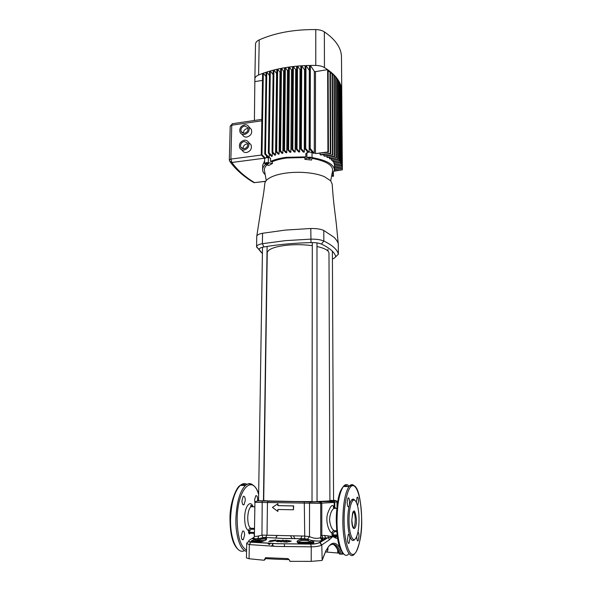 <?xml version="1.0" encoding="UTF-8"?>
<svg xmlns="http://www.w3.org/2000/svg" width="591" height="591" viewBox="0 0 591 591"><rect width="100%" height="100%" fill="white"/><g stroke="black" fill="none" stroke-linecap="round" stroke-linejoin="round"><path stroke-width="0.89" d="M332.378 251.219L333.568 500.451L329.911 500.474L331.883 500.378M312.299 242.576L312.011 501.752L315.306 501.707M262.507 247.245L258.533 500.843L261.902 500.799M349.015 520.568C349.03 533.444 352.664 542.981 355.634 538.497C357.873 534.825 359.01 528.28 359.033 518.861C358.981 506.361 355.486 496.684 352.413 501.153C350.219 504.64 349.089 511.112 349.015 520.568M241.268 535.631C241.387 538.896 242.066 540.218 243.3 539.605L244.608 535.099C244.489 531.848 243.81 530.526 242.576 531.132L241.268 535.631M254.027 533.355L254.359 536.355M257.587 500.754L257.654 499.705C257.528 496.558 256.886 495.258 255.733 495.79L254.588 499.89L254.928 502.69M241.978 500.651C242.103 503.953 242.798 505.305 244.046 504.707L245.272 500.451C245.147 497.164 244.452 495.812 243.204 496.41L241.978 500.651M356.728 536.399L356.728 536.798C356.89 540.056 357.37 541.393 358.19 540.802L358.966 536.244C358.892 533.813 358.552 532.41 357.954 532.026M347.493 539.073C347.656 542.486 348.18 543.868 349.067 543.21L349.916 538.475L349.532 535.261L348.335 534.345L347.493 539.073M354.903 539.243C352.938 541.814 351.15 540.492 349.532 535.261C348.446 531.309 347.863 526.418 347.789 520.59C347.767 514.761 348.262 509.73 349.266 505.497L349.584 502.224C349.414 498.782 348.875 497.378 347.973 498.006L347.183 502.446C347.353 505.903 347.892 507.314 348.786 506.679L349.266 505.497C350.943 499.314 352.849 497.629 354.977 500.437M357.585 505.889L358.567 501.382C358.405 498.095 357.91 496.736 357.082 497.297L356.373 502.357M267.243 252.889L267.243 252.763C267.989 249.099 274.793 246.558 287.647 245.132C296.098 244.401 304.313 244.578 312.299 245.679M267.243 252.763L263.712 500.444C264.443 500.85 271.712 501.183 285.512 501.449L312.011 501.589M264.746 559.832L264.266 559.766M265.425 558.672L264.953 559.611M281.981 541.836L282.978 540.935L283.54 541.91L285.032 542.006L286.798 540.41L285.032 541.999L283.54 541.91L282.978 540.935L281.981 541.829L280.481 541.762L281.981 541.836M289.11 541.725L291.274 541.097L287.824 541.622L289.11 541.725M287.233 542.161L287.824 541.629L287.233 542.161L285.712 542.043L287.233 542.161M275.953 541.127L277.63 541.666L275.953 541.127L277.401 540.285L281.013 540.566M279.639 541.467L280.503 541.112L279.639 541.467M310.733 544.06C315.151 543.979 318.113 543.402 319.628 542.346L322.258 540.373C319.945 541.267 316.362 541.312 311.509 540.506L312.92 541.157C315.055 542.774 313.636 543.742 308.665 544.045L304.793 544.067C299.386 543.831 296.815 542.885 297.096 541.245C298.92 539.465 302.703 538.948 308.458 539.701L304.786 538.748L283.015 538.475L265.499 537.463L261.281 538.135C266.393 537.751 267.863 538.438 265.691 540.174C262.478 541.696 258.799 542.412 254.655 542.309L252.239 542.073C249.897 541.526 251.049 540.573 255.689 539.221L257.824 538.711C253.428 539.191 251.759 538.97 252.8 538.069L249.653 539.96C248.094 540.979 248.523 541.652 250.946 541.969L277.149 543.683L310.733 544.06L311.235 546.83L276.425 546.431L249.313 544.592L246.706 543.454M277.63 541.666L279.078 541.578L277.63 541.659M270.375 541.592L274.955 540.809L275.938 539.96L274.955 540.802L270.375 541.6M335.791 508.393C335.444 507.536 334.787 507.521 333.812 508.349C331.425 510.402 330 514.185 329.534 519.681C330.192 525.709 331.795 529.381 334.321 530.688L336.715 530.762M307.948 540.75C302.917 540.048 299.63 540.558 298.078 542.279L297.953 542.538C299.09 543.063 302.341 543.21 307.712 542.981L312.994 542.878L307.948 540.75M264.908 540.58L256.169 540.292L255.733 539.251L261.244 538.179C264.177 537.832 265.832 538.039 266.201 538.785L265.913 539.945C265.751 539.088 264.184 538.829 261.215 539.177L251.773 541.452L252.239 542.073M304.483 543.75L308.834 543.535L302.245 543.484L304.483 543.75M261.119 541.74L255.201 541.858L258.932 542.117M258.533 500.843L263.453 500.873L267.102 246.417M312.011 501.752L317.049 501.789L316.975 242.908M301.336 543.809L304.793 544.067M262.219 541.489L260.816 541.422C254.44 541.334 251.64 541.533 252.416 542.036L256.797 542.324M289.258 559.773L287.994 558.606L289.649 560.371L289.841 561.347L311.213 561.369L311.235 546.83C316.466 546.734 319.982 546.114 321.785 544.968L322.169 560.357C328.086 542.841 334.033 538.748 340.024 548.093M327.939 547.259L327.946 549.63L326.542 549.652L325.316 551.957M269.858 541.304L274.401 540.44L269.858 541.304M274.017 540.876L269.836 541.341M274.401 540.44L271.077 540.831M277.423 541.097L280.503 541.112M289.649 541.12L288.209 541.282M277.977 540.617L277.438 541.053L279.58 540.632L277.977 540.625M279.543 540.699L280.466 540.735L279.58 540.632M265.632 558.635L264.214 560.179L265.544 557.675L265.655 558.635L276.581 559.219M254.492 529.285L251.101 529.181L249.779 530.629L248.552 530.659C248.767 529.159 249.528 528.361 250.835 528.265L254.507 528.376M335.695 535.904L335.274 536.266L336.109 538.246L332.799 536.525L328.404 537.795L323.129 538.238L322.45 538.793L322.671 540.078L325.87 538.069L324.452 535.453L332.452 536.51L331.994 534.914L333.302 535.83L332.452 536.51L333.176 535.801M336.796 531.701L334.55 531.634L333.176 533.119L331.987 533.148C328.914 531.878 325.331 521.713 327.562 513.734C330.827 504.943 333.014 503.148 334.129 508.356M333.206 535.882L333.036 536.377L333.716 535.845M336.087 535.919L337.306 536.155M337.21 536.133L336.375 535.926M250.059 533.237L249.203 533.939L248.523 532.343L250.037 533.237M326.055 550.384L322.169 560.357M321.807 560.467L311.213 561.369M250.946 541.969L249.313 544.592L249.062 558.739L263.955 560.238M249.062 558.739L246.432 557.904M341.967 552.164L342.699 554.136L339.463 554.062C337.823 549.467 335.961 546.365 333.878 544.762M337.683 549.822L337.705 552.999L339.153 553.213M337.705 552.999L325.508 551.972M343.408 553.878L343.009 554.048L343.002 553.494M313.156 543.299L312.55 543.107M324.658 538.15L323.912 538.069M334.89 535.882L335.274 536.266L334.646 536.532L332.755 536.554L329.335 539.812L321.785 544.968L320.056 542.479L327.783 537.817L322.945 538.135L321.836 535.609L324.452 535.453M327.946 549.63L327.126 552.031M317.049 501.537L329.911 500.909L328.98 253.192C328.855 250.518 324.858 248.286 316.975 246.506M293.424 509.782L293.705 505.903L278.132 505.637L277.888 503.746L277.873 505.66L293.446 505.926L293.424 509.782L277.829 509.486L277.814 511.407L272.436 507.403L277.888 503.746M277.814 511.407L278.095 509.494M258.474 500.732L310.748 501.818L309.544 503.369L309.485 536.621C313.496 538.445 317.086 538.829 320.263 537.773L320.743 537.027L320.699 503.355L254.935 502.32C255.393 501.057 257.816 500.643 262.205 501.072L261.961 535.106L304.395 536.074L309.485 536.621L307.468 539.184L311.509 540.506L310.74 541.57M254.374 536.037L254.374 536.059C255.039 536.702 257.565 536.384 261.961 535.106L262.884 537.684L265.832 537.3L267.029 534.885L267.457 502.616L268.107 501.257L304.291 501.781L304.771 538.719L283.059 538.438L265.499 537.463M320.743 535.742L321.836 535.609L321.785 503.148L320.691 503.177M337.402 536.813L334.639 536.532L334.528 535.867M254.16 537.212L252.8 538.069L254.056 537.478M319.628 542.346L320.056 542.479C317.286 543.654 314.183 544.193 310.763 544.097L277.105 543.727L250.54 542.169C248.39 541.504 247.112 541.954 246.706 543.513L246.432 557.926M312.92 541.157L311.102 540.381C317.042 541.29 320.625 541.238 321.859 540.233L322.671 540.078L321.859 540.233L320.263 537.773M327.798 535.742L329.335 539.812M333.191 535.889L332.888 536.517M333.198 535.838L332.615 536.584M322.45 538.793L320.618 537.441M320.743 537.027L322.006 539.834L320.566 537.507M307.313 539.214L304.771 538.719M312.994 542.878L313.592 541.969L312.838 541.164L311.989 542.198L298.078 542.279L297.28 541.275C298.736 539.48 302.459 538.962 308.436 539.716L308.982 539.812L308.436 539.716L308.059 540.772M262.973 537.758L262.884 537.684C257.979 538.874 254.943 539.081 253.768 538.29L254.374 536.059L254.935 502.32M262.47 541.422L251.663 541.149C251.411 540.787 252.763 540.159 255.733 539.251L255.689 539.221M261.104 539.191L261.244 538.179L257.839 538.748L258.053 539.782M265.691 540.174L265.108 540.492M297.953 542.538L297.096 541.245M303.419 543.986L308.665 544.045M333.176 533.119L333.184 534.885L331.994 534.914L331.987 533.148C332.164 531.619 332.94 530.799 334.321 530.688L334.55 531.634M265.566 558.635L264.746 559.891M249.816 533.23L249.203 533.939M249.956 533.23L249.572 533.88M268.787 541.696L269.791 540.854L275.938 539.952M285.712 542.043L287.485 540.447L291.282 541.09M280.481 541.762L282.276 540.167L283.761 540.233L284.323 541.201L285.313 540.314L286.798 540.41M332.179 184.111L330.731 180.816L324.363 176.643C318.135 174.072 310.201 172.631 300.56 172.313C290.898 172.136 282.52 173.163 275.421 175.401C269.119 177.536 265.603 180.1 264.864 183.107L264.761 184.082M256.753 236.37L256.79 236.082C257.181 234.878 259.102 233.933 262.559 233.26L285.431 230.084L310.785 228.503C316.421 228.422 320.758 229.079 323.802 230.468L333.974 237.242C336.597 239.968 338.037 242.266 338.288 244.149L338.37 254.344M261.163 252.291L256.575 246.624C256.745 245.368 258.681 244.393 262.397 243.691L285.335 240.648L310.763 239.141C316.429 239.067 320.78 239.695 323.824 241.025C332.563 245.331 337.409 249.712 338.348 254.167L336.198 256.309M332.415 258.954L333.752 258.555L335.762 256.745C334.787 252.438 330.014 248.22 321.452 244.076C319.007 243.027 315.528 242.532 311.014 242.591C293.712 243.071 278.006 244.526 263.896 246.957C260.365 247.629 258.843 248.567 259.346 249.764L262.411 253.576M308.908 157.701L310.681 158.189L309.758 158.676L307.985 158.189L308.908 157.701M312.018 153.254L312.041 153.135C311.73 152.338 310.548 152.005 308.495 152.138L305.85 153.52L305.843 156.881L286.317 157.324C279.979 158.174 274.712 159.54 270.515 161.439L270.56 158.122L268.373 157.716L268.307 162.702L266.268 162.643L264.576 163.53L268.676 165.517L272.473 163.463L272.185 161.749L270.515 161.439M304.853 159.319L308.487 157.206C310.541 157.073 311.723 157.405 312.033 158.189L311.464 160.058L304.853 159.319L305.015 157.516L286.923 157.982C281.057 158.757 276.145 160.013 272.185 161.749M267.708 164.069L268.558 163.626L266.748 163.123L265.906 163.567L267.708 164.069M264.576 163.53L264.657 158.565L266.342 157.664L268.373 157.716M244.401 133.285C247.437 132.273 248.56 130.345 247.755 127.493L244.556 125.972C241.512 126.999 240.404 128.941 241.224 131.786L244.401 133.285M244.585 124.753C240.522 126.127 239.045 128.72 240.145 132.517C241.054 134.046 242.465 134.711 244.371 134.512C248.419 133.167 249.919 130.589 248.855 126.792C247.939 125.226 246.521 124.546 244.585 124.753M241.712 134.076L242.702 135.066C243.603 136.587 245.006 137.245 246.905 137.053C250.924 135.723 252.409 133.167 251.352 129.392L249.867 127.848M244.061 148.843C247.134 147.831 248.257 145.874 247.415 142.985L244.223 141.456C241.143 142.49 240.035 144.448 240.892 147.336L244.061 148.843M244.246 140.23C240.138 141.604 238.661 144.226 239.813 148.075C240.736 149.597 242.14 150.262 244.039 150.077C248.131 148.725 249.624 146.125 248.516 142.268C247.592 140.717 246.166 140.037 244.246 140.23M241.512 149.7L242.384 150.528C243.3 152.035 244.696 152.7 246.58 152.515C250.65 151.185 252.128 148.6 251.027 144.765L249.409 143.162M333.435 173.133L333.45 176.236L332.135 174.663M331.758 175.261L332.726 176.413L333.45 176.236M267.006 164.889C264.694 166.95 263.882 169.078 264.576 171.272L266.26 180.528M265.655 164.379C263.697 166.034 262.685 167.748 262.611 169.528C262.574 171.309 263.431 173.015 265.189 174.648M283.71 150.358L285.933 152.774L286.775 152.663L284.552 150.247L283.71 150.358L284.515 67.751L281.449 68.305L283.673 71.289L282.853 153.254L280.562 150.808L279.735 150.934L280.636 68.467L277.637 69.095L280.023 72.25L279.107 154.029L276.662 151.451L275.857 151.591L276.847 69.273L273.921 69.974L276.566 73.432L275.569 154.997L272.85 152.168L272.059 152.323L273.145 70.174L270.294 70.95L273.094 74.555M284.478 71.112L283.673 71.289M279.735 150.934L282.047 153.409L282.853 153.254M280.599 72.08L280.023 72.25M275.857 151.591L278.346 154.221L279.107 154.029M272.059 152.323L274.852 155.226L275.569 154.997M272.303 152.581L272.259 156.164L269.134 152.958L268.366 153.128L269.54 71.164L266.755 72.013L269.474 75.471M268.366 153.128L271.594 156.438L272.259 156.164M269.26 154.044L269.208 157.561L265.514 153.823L264.761 154.015L266.024 72.25L263.32 73.173L265.957 76.475M268.779 157.79L269.208 157.561M266.541 155.81L266.511 157.642M262.685 165.281L264.62 160.915M334.366 163.256L334.425 164.859L341.029 164.039L340.431 84.373L340.941 85.843L340.438 85.924M333.819 161.698L333.981 163.308L340.187 162.532L339.603 82.533L340.276 83.988L339.618 84.092M332.814 160.183L333.073 161.794L339.145 161.025L338.584 80.694L339.411 82.142L338.599 82.275M331.337 158.706L331.699 160.324L337.897 159.54L337.365 78.876L338.348 80.31L337.38 80.465M329.386 157.28L329.844 158.898L336.442 158.056L335.947 77.066L337.084 78.492L335.954 78.677M326.912 155.906L326.919 157.243L327.48 157.524L334.779 156.593L334.321 75.279L335.622 76.69L334.329 76.896M323.853 154.591L323.861 155.935L324.555 156.209L332.896 155.138L332.482 73.498L333.952 74.902L332.489 75.138M320.108 153.35L320.108 154.709L320.965 154.96L330.783 153.697L330.421 71.747L332.068 73.129L330.428 73.395M315.461 153.594L327.916 151.968L327.628 69.642L315.476 71.644L315.461 153.594L328.441 152.271L328.138 70.004L329.963 71.378L328.145 71.674M315.476 71.644L314.338 71.371L314.294 153.364L310.209 148.489L309.263 148.504L309.433 65.438L305.998 65.535L309.322 70.425L309.152 152.086M309.263 148.504L313.186 153.165L314.294 153.364M305.074 69.937L304.572 69.893L304.276 152.146L301.344 148.747L300.427 148.799L300.819 65.815L297.502 66.074L300.036 69.686L299.622 151.961L297.022 149.006L296.128 149.065L296.623 66.155L293.365 66.487L295.685 69.738L295.16 152.005L292.789 149.338L291.902 149.42L292.508 66.591L289.317 67.005L291.503 70.034L290.883 152.242L288.63 149.752L287.765 149.848L288.467 67.123L285.342 67.61L287.499 70.558L286.775 152.663M300.427 148.799L303.279 152.086L304.276 152.146M300.797 69.701L300.036 69.686M296.128 149.065L298.669 151.953L299.622 151.961M296.601 69.708L295.685 69.738M291.902 149.42L294.244 152.035L295.16 152.005M292.486 69.945L291.503 70.034M287.765 149.848L290.004 152.315L290.883 152.242M288.445 70.41L287.499 70.558M331.817 174.958L334.491 170.031C333.959 164.313 326.476 160.168 312.033 157.59M330.701 180.78L332.438 171.745C333.856 165.716 327.052 161.247 312.004 158.329M305.015 157.516L305.843 156.881M229.33 159.932L229.567 161.055L231.879 162.466L264.502 158.196L261.266 154.975L262.611 73.424L258.592 74.998C256.213 76.032 254.965 77.325 254.861 78.876L254.411 120.468M265.204 157.967L261.99 154.768L261.266 154.975M284.552 150.247L285.342 67.61M288.63 149.752L289.317 67.005M292.789 149.338L293.365 66.487M297.022 149.006L297.502 66.074M301.344 148.747L301.713 65.756L304.572 69.893M308.746 152.116L305.739 148.577L304.808 148.607L305.089 65.571L301.713 65.756M307.918 152.249L304.808 148.607M305.739 148.577L305.998 65.535M310.209 148.489L310.356 65.424L314.338 71.371M280.562 150.808L281.449 68.305M276.662 151.451L277.637 69.095M272.85 152.168L273.921 69.974M269.134 152.958L270.294 70.95M268.447 157.731L264.761 154.015M265.514 153.823L266.755 72.013M261.99 154.768L263.32 73.173M332.822 161.476L338.902 160.715L338.348 80.31M333.826 162.983L339.98 162.215L339.411 82.142M334.373 164.527L340.867 163.722L340.276 83.988M334.469 166.115L341.546 165.236L340.941 85.843M334.469 166.448L341.664 165.561L341.066 87.763M334.476 167.696L342.026 166.765L341.413 87.712M334.476 168.029L342.1 167.09L341.495 89.625M334.484 169.262L342.3 168.302L341.679 89.596M334.484 169.587L342.329 168.627L341.724 91.494M334.41 170.821L342.366 169.853L341.746 91.487M334.343 171.154L342.366 169.853M331.344 160.021L337.609 159.223L337.084 78.492M329.394 158.602L336.109 157.745L335.622 76.69M326.919 157.243L334.403 156.283L333.952 74.902M334.779 156.593L334.403 156.283M323.861 155.935L332.467 154.835L332.068 73.129M332.896 155.138L332.467 154.835M320.108 154.709L330.31 153.394L329.963 71.378M330.783 153.697L330.31 153.394M328.441 152.271L327.916 151.968M262.493 80.369L255.142 81.58M341.746 90.733L341.48 57.386C341.524 48.299 335.814 39.789 324.356 31.848L324.452 67.559L327.628 69.642M324.452 67.559C322.213 66.236 319.317 65.527 315.771 65.431L315.779 29.572C293.978 29.395 275.125 32.837 259.213 39.885L258.592 74.998M310.356 65.424L315.771 65.431M315.779 29.572C319.288 29.676 322.147 30.429 324.356 31.848M255.519 44.295L255.519 44.066C255.622 42.397 256.856 41.001 259.213 39.885M243.115 148.843C242.997 146.28 244.209 144.655 246.757 143.953M243.433 133.293C243.396 130.818 244.615 129.244 247.082 128.572M230.187 161.934C235.713 169.432 243.263 176.133 252.837 182.035L254.477 182.619L265.684 181.267M272.473 163.463L268.307 162.702M354.718 553.656C349.407 561.487 342.832 544.481 342.839 521.24C343.009 504.249 345.07 492.687 349.015 486.548C350.574 484.524 352.14 484.118 353.714 485.314M361.633 518.241C361.441 500.643 357.489 485.514 352.849 485.639C348.21 485.492 343.925 501.988 344.095 521.218C344.198 540.47 348.816 556.131 353.536 554.351C358.272 552.858 361.891 535.823 361.633 518.241M349.251 486.334C347.323 483.963 345.366 484.022 343.378 486.489C344.812 485.248 346.215 485.263 347.604 486.533M344.243 554.469C337.971 548.995 336.848 536.273 336.294 521.04C336.087 509.789 338.34 497.245 338.82 496.314C339.544 492.628 341.066 489.355 343.378 486.489C339.337 492.606 337.217 504.145 337.018 521.099C336.966 544.067 343.541 561.029 348.956 553.597M247.127 484.428C244.881 483.069 242.591 483.394 240.249 485.41C234.575 491.247 231.354 502.254 230.579 518.44C229.899 538.889 237.213 555.001 244.497 550.517M240.677 485.418C242.443 484.347 244.172 484.258 245.856 485.145M258.636 494.504C252.756 473.605 237.479 488.491 237.168 518.551C237.309 536.089 240.448 546.609 246.58 550.118M246.558 551.314C240.426 550.782 235.395 535.786 235.89 518.573C236.644 502.35 239.813 491.313 245.413 485.462C247.718 483.445 249.971 483.12 252.187 484.472M353.189 527.785L353.832 527.349C354.748 525.872 355.221 523.198 355.235 519.326C355.058 514.414 354.334 511.843 353.063 511.621M351.8 520.095C353.241 508.171 354.785 507.905 356.417 519.304C356.683 530.844 351.822 531.974 351.8 520.095M271.572 546.232L272.953 543.521M275.657 538.172L276.987 535.549M293.476 536.037L294.983 538.697M253.487 506.768L250.828 506.716C248.981 508.696 247.954 512.353 247.732 517.679C247.784 523.471 248.818 527.002 250.835 528.265L251.101 529.181M337.04 506.583L337.01 501.922L334.772 502.032L334.801 507.765M268.624 501.087L262.101 500.991M333.945 502.047L334.772 502.032L333.9 500.547C336.242 500.503 336.131 500.437 333.568 500.355M312.114 543.602L307.623 543.04L299.179 543.328M256.014 542.324L256.457 542.339M249.779 530.629L249.749 532.314L248.523 532.343L248.552 530.659C246.011 529.24 244.711 524.926 244.644 517.723C244.704 506.672 250.104 499.558 252.918 506.332M265.544 557.675L287.994 558.606M288.519 559.596L276.647 559.226M308.62 544.001L310.002 543.934M304.202 501.7L310.186 502.01C313.622 502.284 320.824 501.094 320.699 503.347M334.21 508.038L334.188 502.431L321.785 503.148L320.802 501.589C330.997 501.39 334.632 501.087 331.721 500.695L333.9 500.547M257.772 538.719L258.614 536.007M312.617 541.245L313.053 541.23M321.674 538.142L320.987 538.187M284.404 546.668L284.426 543.897M337.638 538.371L336.109 538.246M272.532 544.643L273.773 546.328M258.681 540.27L256.464 541.393M310.748 501.818L320.802 501.589M301.964 536.081L300.723 538.763M341.391 554.225C337.808 544.643 333.597 541.962 328.759 546.187M332.371 544.185C335.289 544.872 337.845 548.204 340.039 554.173M267.959 543.284L269.437 544.577M270.094 544.015L269.282 543.351M337.276 535.956L333.472 535.838L333.184 534.885L337.158 535.01M254.418 533.37L250.089 533.237L249.749 532.314L254.433 532.461M323.129 538.238L320.81 537.625M311.014 242.591L310.785 228.503M262.559 233.26L262.397 243.691L263.896 246.957M323.802 230.468L323.824 241.025L321.452 244.076M335.762 256.745L338.348 254.167L338.288 244.149M259.346 249.764L256.738 247.252M261.828 120.786L231.761 125.211L230.889 159.082L231.879 162.466C237.22 169.957 244.755 176.679 254.477 182.619L265.61 181.378M261.85 119.367L232.167 123.755L231.761 125.211L230.209 126.127L229.33 159.917L230.889 159.082L261.348 155.049M230.209 126.127L232.625 123.689M306.936 152.67L306.921 157.731M327.968 249.328L327.968 251.027M343.378 486.489L349.015 486.548C357.851 480.04 360.754 498.05 361.662 518.233C362.128 531.649 360.266 542.915 356.07 552.031M258.636 494.165C256.117 484.28 248.937 481.931 245.413 485.462L240.249 485.41C236.533 486.703 229.744 502.875 229.995 518.396C230.039 535.247 233.068 545.848 239.089 550.206M243.3 539.605L242.184 539.568M244.046 504.707L242.945 504.684M357.459 540.78L358.19 540.802M348.247 543.181L349.067 543.21M347.988 506.664L348.786 506.679M352.657 512.648L351.837 520.08C352.517 526.773 353.241 529.366 353.994 527.844L353.832 527.349L352.945 527.327M271.727 546.239L273.101 543.528M275.812 538.179L277.142 535.557M254.861 506.797L250.828 506.716L250.673 506.044C250.606 504.987 251.278 505.224 252.667 506.753M336.848 508.408L333.812 508.349L333.294 506.915C333.331 507.27 333.324 504.559 334.114 508.356M337.01 501.914C337.062 500.983 336.124 500.562 334.203 500.651L332.755 501.042M319.975 502.136L321.179 501.715C332.777 501.375 335.06 501.936 334.188 502.416M313.112 543.321L312.484 543.122M290.595 535.985L292.117 538.66M321.386 545.212L319.908 542.427M269.045 544.407L267.841 543.277M258.703 535.993L257.861 538.741M354.497 500.171C353.381 499.336 352.687 499.661 352.413 501.153M256.79 236.082L261.288 207.19C264.103 191.211 264.273 188.44 264.864 183.107L264.864 183.107M256.753 236.311L256.575 246.624M332.179 183.986C333.413 203.311 335.127 212.849 336.508 225.666L338.303 244.26M312.041 153.135L312.033 158.174M262.685 165.081L262.611 169.528M334.462 164.859L334.491 169.824M254.861 78.876L255.519 44.066M248.516 142.268L251.027 144.765M240.892 147.336L242.162 148.555M248.855 126.792L251.352 129.392M241.224 131.786L242.391 132.96M253.99 182.649L254.595 182.708"/></g></svg>
